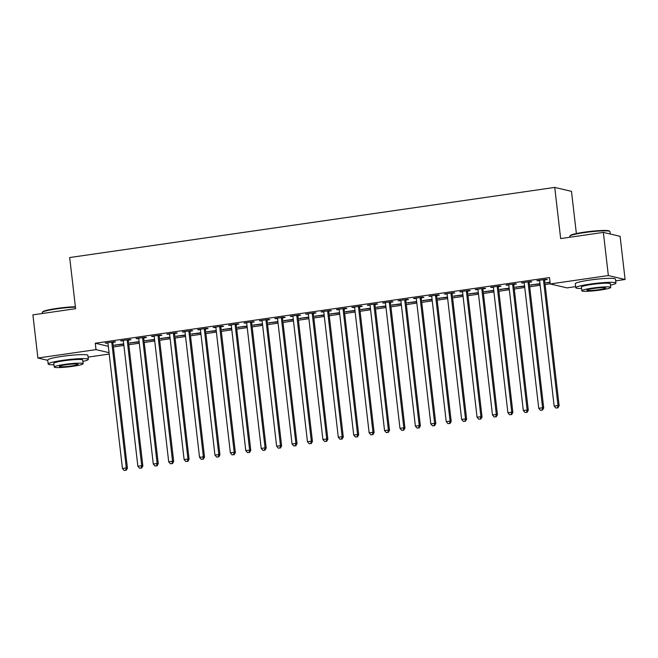<?xml version="1.0" encoding="UTF-8"?>
<svg xmlns="http://www.w3.org/2000/svg" width="658" height="658" viewBox="0 0 658 658"><rect width="100%" height="100%" fill="white"/><g stroke="black" fill="none" stroke-linecap="round" stroke-linejoin="round"><path stroke-width="0.99" d="M62.88 356.258A12.617 1.275 -6.6 0 1 64.163 356.068A12.617 1.275 -6.6 0 1 72.24 355.18M590.481 279.979A12.617 1.275 -6.6 0 1 591.764 279.79A12.617 1.275 -6.6 0 1 599.841 278.902M113.406 346.955L123.885 345.442M128.82 344.726L139.307 343.213M144.242 342.497L154.72 340.984M159.655 340.268L170.142 338.755M175.077 338.039L185.556 336.526M190.499 335.81L200.978 334.297M205.913 333.581L216.392 332.068M221.335 331.352L231.813 329.839M236.748 329.123L247.227 327.61M252.17 326.894L262.649 325.381M267.584 324.665L278.063 323.152M283.006 322.436L293.484 320.923M298.419 320.207L308.898 318.694M313.841 317.978L324.32 316.465M329.255 315.75L339.742 314.236M344.677 313.521L355.156 312.007M360.091 311.292L370.577 309.778M375.512 309.063L385.991 307.549M390.926 306.834L401.413 305.32M406.348 304.605L416.827 303.091M421.762 302.376L432.248 300.862M437.183 300.147L447.662 298.633M452.597 297.918L463.084 296.404M468.019 295.689L478.498 294.175M483.433 293.46L493.919 291.946M498.854 291.231L509.333 289.717M514.268 289.002L524.755 287.488M529.69 286.773L540.169 285.259M545.112 284.544L550.211 283.804M109.212 354.062L88.073 357.121M576.367 233.549L571.481 191.346L554.735 187.415L69.69 257.541L75.604 308.692L32.9 314.869L37.893 358.026L96.019 349.628L109.047 352.68M554.735 187.415L560.657 238.574L603.361 232.397L620.107 236.321L625.1 279.486L615.674 280.843M575.643 286.633L566.974 287.883L550.228 283.96L608.354 275.554L625.1 279.486M139.126 341.65L129.659 342.933L139.167 341.987M128.491 340.104L130.991 339.742L129.856 339.479L120.611 340.811L123.301 340.852M169.961 337.192L160.494 338.475L170.003 337.529M159.326 335.646L161.827 335.284L160.692 335.021L151.447 336.353L154.137 336.394M200.797 332.734L191.33 334.017L200.838 333.071M190.162 331.188L192.662 330.826L191.527 330.563L182.282 331.895L184.972 331.936M231.632 328.276L222.165 329.559L231.674 328.613M221.006 326.73L223.498 326.368L222.363 326.105L213.118 327.437L215.808 327.478M262.468 323.818L253.001 325.101L262.509 324.155M251.841 322.272L254.333 321.91L253.198 321.647L243.954 322.979L246.643 323.02M293.304 319.36L283.837 320.643L293.345 319.698M282.677 317.814L285.169 317.452L284.034 317.189L274.789 318.521L277.479 318.562M324.139 314.902L314.672 316.185L324.18 315.24M313.512 313.356L316.005 312.994L314.878 312.731L305.625 314.063L308.322 314.105M354.975 310.444L345.508 311.728L355.016 310.782M344.348 308.898L346.84 308.536L345.713 308.273L336.46 309.605L339.158 309.647M385.81 305.986L376.343 307.27L385.851 306.324M375.183 304.44L377.676 304.078L376.549 303.815L367.296 305.147L369.993 305.189M416.646 301.529L407.179 302.812L416.687 301.866M406.019 299.982L408.511 299.62L407.384 299.357L398.131 300.69L400.829 300.731M447.481 297.071L438.014 298.354L447.522 297.408M436.854 295.524L439.347 295.162L438.22 294.899L428.967 296.232L431.664 296.273M478.317 292.613L468.85 293.896L478.358 292.95M467.69 291.066L470.182 290.704L469.055 290.441L459.802 291.774L462.5 291.815M509.152 288.155L499.685 289.438L509.193 288.492M498.525 286.608L501.018 286.246L499.891 285.983L490.638 287.316L493.335 287.357M539.988 283.697L530.521 284.98L540.029 284.034M529.361 282.15L531.853 281.788L530.726 281.525L521.473 282.858L524.171 282.899M550.228 283.96L549.496 277.561L95.278 343.229L108.307 346.289M544.775 279.921L547.275 279.56L546.14 279.296L536.895 280.629L539.585 280.67M550.072 282.586L545.943 282.751L550.022 282.159M513.939 284.379L516.44 284.017L515.304 283.754L506.06 285.087L508.749 285.128M524.574 285.926L515.107 287.209L524.615 286.263M483.104 288.837L485.604 288.475L484.469 288.212L475.224 289.545L477.914 289.586M493.739 290.384L484.272 291.667L493.78 290.721M452.268 293.295L454.768 292.933L453.633 292.67L444.389 294.003L447.078 294.044M462.903 294.842L453.436 296.125L462.936 295.179M421.433 297.753L423.933 297.391L422.798 297.128L413.545 298.461L416.243 298.502M432.067 299.3L422.6 300.583L432.1 299.637M390.597 302.211L393.097 301.849L391.962 301.586L382.709 302.919L385.407 302.96M401.232 303.757L391.765 305.041L401.265 304.095M359.762 306.669L362.262 306.307L361.127 306.044L351.874 307.376L354.572 307.418M370.396 308.215L360.929 309.499L370.429 308.553M328.926 311.127L331.426 310.765L330.291 310.502L321.038 311.834L323.736 311.876M339.553 312.673L330.094 313.956L339.594 313.011M298.09 315.585L300.591 315.223L299.456 314.96L290.203 316.292L292.9 316.334M308.717 317.131L299.258 318.414L308.758 317.469M267.255 320.043L269.755 319.681L268.62 319.418L259.367 320.75L262.065 320.791M277.882 321.589L268.423 322.872L277.923 321.926M236.419 324.501L238.912 324.139L237.785 323.876L228.532 325.208L231.229 325.249M247.046 326.047L237.587 327.33L247.087 326.384M205.584 328.959L208.076 328.597L206.949 328.334L197.696 329.666L200.394 329.707M216.211 330.505L206.744 331.788L216.252 330.842M174.748 333.417L177.241 333.055L176.114 332.792L166.861 334.124L169.558 334.165M185.375 334.963L175.908 336.246L185.416 335.3M143.913 337.875L146.405 337.513L145.278 337.25L136.025 338.582L138.723 338.623M154.54 339.421L145.073 340.704L154.581 339.758M113.077 342.333L115.569 341.971L114.443 341.708L105.19 343.04L107.887 343.081M123.704 343.879L114.237 345.162L123.745 344.216M47.738 360.337L37.893 358.026M603.361 232.397L608.354 275.554M95.278 343.229L96.019 349.628M537.973 280.473L538.022 280.892M547.028 282.595L547.069 283.014M522.559 282.701L522.608 283.121M531.606 284.824L531.656 285.243M507.137 284.93L507.186 285.35M516.193 287.053L516.234 287.472M491.723 287.159L491.773 287.579M500.771 289.281L500.82 289.701M476.302 289.388L476.351 289.808M485.349 291.51L485.398 291.93M460.888 291.617L460.937 292.037M469.935 293.739L469.985 294.159M445.466 293.846L445.515 294.266M454.514 295.968L454.563 296.388M430.052 296.075L430.102 296.495M439.1 298.197L439.149 298.617M414.63 298.304L414.68 298.724M423.678 300.426L423.727 300.846M399.217 300.533L399.258 300.953M408.264 302.655L408.314 303.075M383.795 302.762L383.844 303.182M392.842 304.884L392.892 305.312M368.381 304.991L368.422 305.411M377.429 307.113L377.478 307.541M352.959 307.22L353.009 307.64M362.007 309.342L362.056 309.77M337.538 309.449L337.587 309.869M346.593 311.571L346.643 311.999M322.124 311.678L322.173 312.098M331.171 313.8L331.221 314.228M306.702 313.907L306.751 314.327M315.758 316.029L315.807 316.457M291.288 316.136L291.338 316.556M300.336 318.258L300.385 318.686M275.866 318.365L275.916 318.785M284.922 320.487L284.972 320.915M260.453 320.594L260.502 321.014M269.5 322.716L269.55 323.144M245.031 322.823L245.08 323.243M254.087 324.945L254.136 325.373M229.617 325.052L229.667 325.471M238.665 327.174L238.714 327.602M214.195 327.281L214.245 327.7M223.251 329.403L223.301 329.831M198.782 329.51L198.831 329.929M207.829 331.632L207.879 332.06M183.36 331.739L183.409 332.158M192.416 333.861L192.465 334.289M167.946 333.968L167.996 334.387M176.994 336.09L177.043 336.518M152.524 336.197L152.574 336.616M161.58 338.319L161.621 338.747M137.111 338.426L137.16 338.845M146.158 340.548L146.208 340.976M121.689 340.655L121.738 341.074M130.736 342.777L130.786 343.205M106.275 342.884L106.325 343.303M115.323 345.006L115.372 345.434M543.648 279.65L543.582 279.897A1.62 1.546 -76.8 0 0 543.541 280.514L558 405.517L554.151 406.068L539.683 281.073A1.62 1.546 -76.8 0 0 539.502 280.489L539.387 280.267M544.89 279.469L544.717 280.168A1.62 1.546 -76.8 0 0 544.676 280.777L559.135 405.78L558 405.517L557.425 407.837L555.887 408.059L557.425 407.837M557.877 407.944L559.135 405.78M554.151 406.068L555.887 408.059M528.226 281.879L528.168 282.134A1.62 1.546 -76.8 0 0 528.119 282.743L542.587 407.746L538.729 408.297L524.27 283.302A1.62 1.546 -76.8 0 0 524.089 282.718L523.974 282.496M529.476 281.698L529.295 282.397A1.62 1.546 -76.8 0 0 529.254 283.006L543.714 408.009L542.587 407.746L542.011 410.066L540.465 410.288L542.011 410.066M542.463 410.173L543.714 408.009M538.729 408.297L540.465 410.288M512.812 284.108L512.746 284.363A1.62 1.546 -76.8 0 0 512.705 284.972L527.165 409.975L523.316 410.526L508.848 285.531A1.62 1.546 -76.8 0 0 508.667 284.947L508.552 284.725M514.054 283.927L513.882 284.626A1.62 1.546 -76.8 0 0 513.832 285.235L528.3 410.238L527.165 409.975L526.589 412.295L525.051 412.517L526.589 412.295M527.042 412.401L528.3 410.238M523.316 410.526L525.051 412.517M569.894 236.049L570.322 235.515A19.732 1.999 -6.6 0 1 584.32 232.167A19.732 1.999 -6.6 0 1 609.316 231.007L609.851 231.427A20.217 2.048 173.4 0 0 584.238 232.611A20.217 2.048 173.4 0 0 569.894 236.049A20.217 2.048 173.4 0 0 569.812 236.263L569.927 237.234M610.476 285.144A20.217 2.048 173.4 0 0 615.937 283.088A20.217 2.048 173.4 0 0 590.193 284.083A20.217 2.048 173.4 0 0 575.766 287.735A20.217 2.048 173.4 0 0 581.557 288.492M615.937 283.088L615.477 279.091A20.217 2.048 173.4 0 0 589.732 280.086A20.217 2.048 173.4 0 0 575.306 283.738L575.766 287.735M581.82 290.762L581.392 287.085A14.558 1.472 -6.6 0 1 591.781 284.453A14.558 1.472 -6.6 0 1 610.311 283.738L610.739 287.414A14.558 1.472 173.4 0 0 592.208 288.13A14.558 1.472 173.4 0 0 581.82 290.762A14.558 1.472 173.4 0 0 600.351 290.046A14.558 1.472 173.4 0 0 610.739 287.414M598.903 289.701A9.385 0.946 173.4 0 0 605.599 288.007A9.385 0.946 173.4 0 0 593.656 288.475A9.385 0.946 173.4 0 0 586.961 290.17A9.385 0.946 173.4 0 0 598.903 289.701M610.262 234.009L609.982 231.616A20.217 2.048 173.4 0 0 609.851 231.427M75.431 307.154A20.217 2.048 173.4 0 0 56.637 308.89A20.217 2.048 173.4 0 0 42.293 312.32L42.712 311.793A19.732 1.999 -6.6 0 1 56.72 308.446A19.732 1.999 -6.6 0 1 75.382 306.743M42.293 312.32A20.217 2.048 173.4 0 0 42.211 312.542L42.326 313.504M82.875 361.423A20.217 2.048 173.4 0 0 88.337 359.367A20.217 2.048 173.4 0 0 62.592 360.362A20.217 2.048 173.4 0 0 48.166 364.014A20.217 2.048 173.4 0 0 53.956 364.771M88.337 359.367L87.876 355.369A20.217 2.048 173.4 0 0 62.132 356.365A20.217 2.048 173.4 0 0 47.705 360.016L48.166 364.014M54.219 367.041L53.792 363.364A14.558 1.472 -6.6 0 1 64.18 360.732A14.558 1.472 -6.6 0 1 82.711 360.016L83.138 363.693A14.558 1.472 173.4 0 0 64.607 364.409A14.558 1.472 173.4 0 0 54.219 367.041A14.558 1.472 173.4 0 0 72.75 366.317A14.558 1.472 173.4 0 0 83.138 363.693M71.303 365.98A9.385 0.946 173.4 0 0 77.998 364.285A9.385 0.946 173.4 0 0 66.055 364.746A9.385 0.946 173.4 0 0 59.36 366.44A9.385 0.946 173.4 0 0 71.303 365.98M497.39 286.337L497.333 286.592A1.62 1.546 -76.8 0 0 497.284 287.201L511.751 412.204L507.894 412.763L493.434 287.76A1.62 1.546 -76.8 0 0 493.253 287.176L493.13 286.954M498.641 286.156L498.46 286.855A1.62 1.546 -76.8 0 0 498.419 287.464L512.878 412.467L511.751 412.204L511.176 414.524L509.629 414.754L511.176 414.524M511.628 414.63L512.878 412.467M507.894 412.763L509.629 414.754M481.977 288.566L481.911 288.821A1.62 1.546 -76.8 0 0 481.87 289.43L496.329 414.433L492.48 414.992L478.012 289.989A1.62 1.546 -76.8 0 0 477.831 289.405L477.716 289.183M483.219 288.393L483.046 289.084A1.62 1.546 -76.8 0 0 482.997 289.693L497.464 414.696L496.329 414.433L495.754 416.753L494.216 416.983L495.754 416.753M496.206 416.859L497.464 414.696M492.48 414.992L494.216 416.983M466.555 290.795L466.497 291.05A1.62 1.546 -76.8 0 0 466.448 291.659L480.916 416.662L477.058 417.221L462.599 292.218A1.62 1.546 -76.8 0 0 462.418 291.634L462.294 291.412M467.805 290.622L467.624 291.313A1.62 1.546 -76.8 0 0 467.583 291.922L482.043 416.925L480.916 416.662L480.34 418.981L478.794 419.212L480.34 418.981M480.792 419.088L482.043 416.925M477.058 417.221L478.794 419.212M451.141 293.024L451.075 293.279A1.62 1.546 -76.8 0 0 451.034 293.887L465.494 418.891L461.645 419.45L447.177 294.447A1.62 1.546 -76.8 0 0 446.996 293.863L446.881 293.641M452.383 292.851L452.21 293.542A1.62 1.546 -76.8 0 0 452.161 294.151L466.629 419.154L465.494 418.891L464.918 421.21L463.38 421.441L464.918 421.21M465.37 421.317L466.629 419.154M461.645 419.45L463.38 421.441M435.719 295.253L435.662 295.508A1.62 1.546 -76.8 0 0 435.612 296.116L450.08 421.12L446.223 421.679L431.763 296.676A1.62 1.546 -76.8 0 0 431.582 296.092L431.459 295.87M436.97 295.08L436.789 295.771A1.62 1.546 -76.8 0 0 436.748 296.38L451.207 421.383L450.08 421.12L449.504 423.439L447.958 423.67L449.504 423.439M449.957 423.546L451.207 421.383M446.223 421.679L447.958 423.67M420.306 297.482L420.24 297.737A1.62 1.546 -76.8 0 0 420.199 298.345L434.658 423.349L430.809 423.908L416.341 298.905A1.62 1.546 -76.8 0 0 416.16 298.321L416.045 298.099M421.548 297.309L421.375 298A1.62 1.546 -76.8 0 0 421.326 298.609L435.793 423.612L434.658 423.349L434.083 425.668L432.545 425.899L434.083 425.668M434.535 425.775L435.793 423.612M430.809 423.908L432.545 425.899M404.884 299.711L404.818 299.966A1.62 1.546 -76.8 0 0 404.777 300.574L419.245 425.578L415.387 426.137L400.928 301.134A1.62 1.546 -76.8 0 0 400.747 300.55L400.623 300.328M406.134 299.538L405.953 300.229A1.62 1.546 -76.8 0 0 405.912 300.838L420.372 425.841L419.245 425.578L418.669 427.897L417.123 428.128L418.669 427.897M419.121 428.004L420.372 425.841M415.387 426.137L417.123 428.128M389.47 301.94L389.404 302.195A1.62 1.546 -76.8 0 0 389.363 302.803L403.823 427.807L399.974 428.366L385.506 303.363A1.62 1.546 -76.8 0 0 385.325 302.779L385.21 302.557M390.712 301.767L390.531 302.458A1.62 1.546 -76.8 0 0 390.49 303.067L404.958 428.07L403.823 427.807L403.247 430.126L401.709 430.357L403.247 430.126M403.699 430.233L404.958 428.07M399.974 428.366L401.709 430.357M374.048 304.169L373.983 304.424A1.62 1.546 -76.8 0 0 373.941 305.032L388.409 430.036L384.552 430.595L370.092 305.592A1.62 1.546 -76.8 0 0 369.911 305.008L369.788 304.786M375.299 303.996L375.118 304.687A1.62 1.546 -76.8 0 0 375.076 305.296L389.536 430.299L388.409 430.036L387.833 432.355L386.287 432.586L387.833 432.355M388.286 432.462L389.536 430.299M384.552 430.595L386.287 432.586M358.635 306.398L358.569 306.653A1.62 1.546 -76.8 0 0 358.528 307.261L372.987 432.265L369.138 432.824L354.67 307.821A1.62 1.546 -76.8 0 0 354.489 307.237L354.374 307.015M359.877 306.225L359.696 306.916A1.62 1.546 -76.8 0 0 359.655 307.525L374.122 432.528L372.987 432.265L372.412 434.584L370.873 434.815L372.412 434.584M372.864 434.691L374.122 432.528M369.138 432.824L370.873 434.815M343.213 308.627L343.147 308.882A1.62 1.546 -76.8 0 0 343.106 309.49L357.574 434.494L353.716 435.053L339.257 310.05A1.62 1.546 -76.8 0 0 339.076 309.466L338.952 309.244M344.463 308.454L344.282 309.145A1.62 1.546 -76.8 0 0 344.241 309.754L358.7 434.757L357.574 434.494L356.998 436.813L355.452 437.044L356.998 436.813M357.45 436.92L358.7 434.757M353.716 435.053L355.452 437.044M327.799 310.856L327.733 311.111A1.62 1.546 -76.8 0 0 327.692 311.719L342.152 436.723L338.302 437.282L323.835 312.279A1.62 1.546 -76.8 0 0 323.654 311.695L323.539 311.473M329.041 310.683L328.86 311.374A1.62 1.546 -76.8 0 0 328.819 311.982L343.287 436.986L342.152 436.723L341.576 439.042L340.038 439.273L341.576 439.042M342.028 439.149L343.287 436.986M338.302 437.282L340.038 439.273M312.377 313.085L312.311 313.34A1.62 1.546 -76.8 0 0 312.27 313.948L326.738 438.952L322.881 439.511L308.421 314.508A1.62 1.546 -76.8 0 0 308.24 313.924L308.117 313.702M313.627 312.912L313.447 313.603A1.62 1.546 -76.8 0 0 313.405 314.211L327.865 439.215L326.738 438.952L326.162 441.271L324.616 441.502L326.162 441.271M326.615 441.378L327.865 439.215M322.881 439.511L324.616 441.502M296.964 315.314L296.898 315.569A1.62 1.546 -76.8 0 0 296.857 316.177L311.316 441.181L307.459 441.74L292.999 316.737A1.62 1.546 -76.8 0 0 292.818 316.153L292.703 315.93M298.206 315.141L298.025 315.832A1.62 1.546 -76.8 0 0 297.984 316.44L312.451 441.444L311.316 441.181L310.74 443.5L309.202 443.731L310.74 443.5M311.193 443.607L312.451 441.444M307.459 441.74L309.202 443.731M281.542 317.543L281.476 317.798A1.62 1.546 -76.8 0 0 281.435 318.406L295.903 443.41L292.045 443.969L277.586 318.966A1.62 1.546 -76.8 0 0 277.405 318.382L277.281 318.159M282.792 317.37L282.611 318.061A1.62 1.546 -76.8 0 0 282.57 318.669L297.029 443.673L295.903 443.41L295.319 445.729L293.781 445.96L295.319 445.729M295.771 445.836L297.029 443.673M292.045 443.969L293.781 445.96M266.128 319.772L266.062 320.027A1.62 1.546 -76.8 0 0 266.021 320.635L280.481 445.639L276.623 446.198L262.164 321.194A1.62 1.546 -76.8 0 0 261.983 320.611L261.868 320.388M267.37 319.599L267.189 320.29A1.62 1.546 -76.8 0 0 267.148 320.898L281.616 445.902L280.481 445.639L279.905 447.958L278.367 448.188L279.905 447.958M280.357 448.065L281.616 445.902M276.623 446.198L278.367 448.188M250.706 322.001L250.64 322.256A1.62 1.546 -76.8 0 0 250.599 322.864L265.067 447.868L261.21 448.427L246.742 323.423A1.62 1.546 -76.8 0 0 246.569 322.839L246.446 322.617M251.956 321.828L251.775 322.519A1.62 1.546 -76.8 0 0 251.734 323.127L266.194 448.131L265.067 447.868L264.483 450.187L262.945 450.417L264.483 450.187M264.935 450.294L266.194 448.131M261.21 448.427L262.945 450.417M235.284 324.229L235.227 324.484A1.62 1.546 -76.8 0 0 235.186 325.093L249.645 450.097L245.788 450.656L231.328 325.652A1.62 1.546 -76.8 0 0 231.147 325.068L231.032 324.846M236.535 324.057L236.354 324.748A1.62 1.546 -76.8 0 0 236.312 325.356L250.78 450.36L249.645 450.097L249.069 452.416L247.523 452.646L249.069 452.416M249.522 452.523L250.78 450.36M245.788 450.656L247.523 452.646M219.871 326.458L219.805 326.713A1.62 1.546 -76.8 0 0 219.764 327.322L234.223 452.326L230.374 452.885L215.906 327.881A1.62 1.546 -76.8 0 0 215.725 327.297L215.61 327.075M221.113 326.286L220.94 326.977A1.62 1.546 -76.8 0 0 220.899 327.585L235.358 452.589L234.223 452.326L233.648 454.645L232.109 454.875L233.648 454.645M234.1 454.752L235.358 452.589M230.374 452.885L232.109 454.875M204.449 328.687L204.391 328.942A1.62 1.546 -76.8 0 0 204.35 329.551L218.81 454.555L214.952 455.114L200.493 330.11A1.62 1.546 -76.8 0 0 200.312 329.526L200.197 329.304M205.699 328.515L205.518 329.206A1.62 1.546 -76.8 0 0 205.477 329.814L219.945 454.818L218.81 454.555L218.234 456.874L216.688 457.104L218.234 456.874M218.686 456.981L219.945 454.818M214.952 455.114L216.688 457.104M189.035 330.916L188.969 331.171A1.62 1.546 -76.8 0 0 188.928 331.78L203.388 456.784L199.538 457.343L185.071 332.339A1.62 1.546 -76.8 0 0 184.89 331.755L184.775 331.533M190.277 330.744L190.104 331.435A1.62 1.546 -76.8 0 0 190.063 332.043L204.523 457.047L203.388 456.784L202.812 459.103L201.274 459.333L202.812 459.103M203.264 459.21L204.523 457.047M199.538 457.343L201.274 459.333M173.613 333.145L173.556 333.4A1.62 1.546 -76.8 0 0 173.506 334.009L187.974 459.013L184.117 459.572L169.657 334.568A1.62 1.546 -76.8 0 0 169.476 333.984L169.361 333.762M174.863 332.973L174.683 333.664A1.62 1.546 -76.8 0 0 174.641 334.272L189.101 459.276L187.974 459.013L187.398 461.332L185.852 461.562L187.398 461.332M187.851 461.439L189.101 459.276M184.117 459.572L185.852 461.562M158.2 335.374L158.134 335.629A1.62 1.546 -76.8 0 0 158.093 336.238L172.552 461.242L168.703 461.801L154.235 336.797A1.62 1.546 -76.8 0 0 154.054 336.213L153.939 335.991M159.442 335.202L159.269 335.893A1.62 1.546 -76.8 0 0 159.228 336.501L173.687 461.505L172.552 461.242L171.977 463.561L170.438 463.791L171.977 463.561M172.429 463.668L173.687 461.505M168.703 461.801L170.438 463.791M142.778 337.603L142.72 337.858A1.62 1.546 -76.8 0 0 142.671 338.467L157.139 463.471L153.281 464.03L138.822 339.026A1.62 1.546 -76.8 0 0 138.641 338.442L138.525 338.22M144.028 337.431L143.847 338.122A1.62 1.546 -76.8 0 0 143.806 338.73L158.265 463.734L157.139 463.471L156.563 465.79L155.017 466.02L156.563 465.79M157.015 465.897L158.265 463.734M153.281 464.03L155.017 466.02M127.364 339.832L127.298 340.087A1.62 1.546 -76.8 0 0 127.257 340.696L141.717 465.7L137.867 466.259L123.4 341.255A1.62 1.546 -76.8 0 0 123.219 340.671L123.104 340.449M128.606 339.66L128.433 340.351A1.62 1.546 -76.8 0 0 128.384 340.959L142.852 465.963L141.717 465.7L141.141 468.027L139.603 468.249L141.141 468.027M141.593 468.126L142.852 465.963M137.867 466.259L139.603 468.249M111.942 342.07L111.885 342.316A1.62 1.546 -76.8 0 0 111.835 342.925L126.303 467.928L122.446 468.488L107.986 343.484A1.62 1.546 -76.8 0 0 107.805 342.9L107.682 342.678M113.192 341.889L113.012 342.579A1.62 1.546 -76.8 0 0 112.97 343.188L127.43 468.192L126.303 467.928L125.727 470.256L124.181 470.478L125.727 470.256M126.18 470.355L127.43 468.192M122.446 468.488L124.181 470.478M543.582 279.897L544.717 280.168M543.541 280.514L544.676 280.777M528.168 282.134L529.295 282.397M528.119 282.743L529.254 283.006M512.746 284.363L513.882 284.626M512.705 284.972L513.832 285.235M497.333 286.592L498.46 286.855M497.284 287.201L498.419 287.464M481.911 288.821L483.046 289.084M481.87 289.43L482.997 289.693M466.497 291.05L467.624 291.313M466.448 291.659L467.583 291.922M451.075 293.279L452.21 293.542M451.034 293.887L452.161 294.151M435.662 295.508L436.789 295.771M435.612 296.116L436.748 296.38M420.24 297.737L421.375 298M420.199 298.345L421.326 298.609M404.818 299.966L405.953 300.229M404.777 300.574L405.912 300.838M389.404 302.195L390.531 302.458M389.363 302.803L390.49 303.067M373.983 304.424L375.118 304.687M373.941 305.032L375.076 305.296M358.569 306.653L359.696 306.916M358.528 307.261L359.655 307.525M343.147 308.882L344.282 309.145M343.106 309.49L344.241 309.754M327.733 311.111L328.86 311.374M327.692 311.719L328.819 311.982M312.311 313.34L313.447 313.603M312.27 313.948L313.405 314.211M296.898 315.569L298.025 315.832M296.857 316.177L297.984 316.44M281.476 317.798L282.611 318.061M281.435 318.406L282.57 318.669M266.062 320.027L267.189 320.29M266.021 320.635L267.148 320.898M250.64 322.256L251.775 322.519M250.599 322.864L251.734 323.127M235.227 324.484L236.354 324.748M235.186 325.093L236.312 325.356M219.805 326.713L220.94 326.977M219.764 327.322L220.899 327.585M204.391 328.942L205.518 329.206M204.35 329.551L205.477 329.814M188.969 331.171L190.104 331.435M188.928 331.78L190.063 332.043M173.556 333.4L174.683 333.664M173.506 334.009L174.641 334.272M158.134 335.629L159.269 335.893M158.093 336.238L159.228 336.501M142.72 337.858L143.847 338.122M142.671 338.467L143.806 338.73M127.298 340.087L128.433 340.351M127.257 340.696L128.384 340.959M111.885 342.316L113.012 342.579M111.835 342.925L112.97 343.188"/></g></svg>
